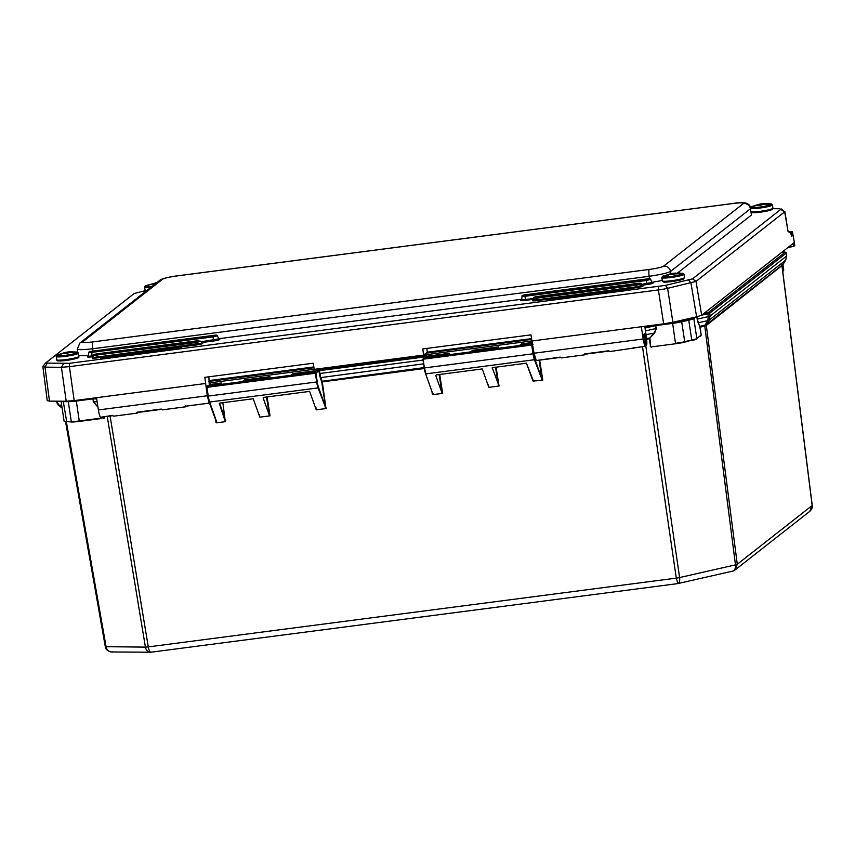 <?xml version="1.0" encoding="UTF-8"?>
<svg xmlns="http://www.w3.org/2000/svg" width="855" height="855" viewBox="0 0 855 855"><rect width="100%" height="100%" fill="white"/><g stroke="black" fill="none" stroke-linecap="round" stroke-linejoin="round"><path stroke-width="1.28" d="M423.278 358.224L423.278 359.175L531.703 345.057L532.28 344.918L531.244 343.999L531.703 345.046L532.569 344.683M207.69 385.787L206.921 387.347L315.345 373.229L315.912 373.101L314.875 372.171L315.912 373.09L318.915 370.739A0.994 0.973 -128.1 0 0 317.793 369.884L314.875 372.171L207.423 386.161L206.921 387.336L208.171 385.573L220.066 384.034L208.171 385.573M219.938 384.045L221.392 382.987L209.496 384.536L210.341 383.874A0.994 0.973 51.9 0 0 209.87 384.066L208.738 385.445M63.323 401.219A0.994 0.823 -89.6 0 0 63.313 401.636L66.733 421.964L64.082 421.13L61.068 401.209A12.472 1.347 -8.6 0 0 63.313 401.636L68.282 401.679A12.472 1.347 -8.6 0 0 76.255 401.048L92.735 398.9L92.682 398.206M97.898 406.702L93.27 401.786L93.056 398.89A0.994 0.823 -89.6 0 1 93.184 398.131M655.956 324.847L656.009 325.541L672.49 323.393A12.472 1.347 -8.6 0 0 681.702 321.79L688.756 320.187A12.472 1.347 -8.6 0 0 693.811 318.552L695.735 317.045M655.379 324.921A0.994 0.556 77.2 0 1 655.646 325.627L656.351 328.459L654.289 332.766L649.276 338.74L650.58 346.564L649.907 338.014L646.572 338.43M209.229 401.903L216.753 421.921L209.635 402.032L318.06 387.913L325.969 408.562L322.292 381.8L320.796 377.226A6.242 1.165 -97.4 0 1 319.93 373.485L319.364 373.624L318.915 370.739L319.503 369.488L317.793 369.884M423.278 358.213L426.239 355.894A0.994 0.973 51.9 0 1 426.709 355.701L319.503 369.488M520.214 344.939L531.244 343.999L423.791 357.988L426.709 355.701M532.205 342.513L521.422 343.913L521.945 344.715M521.4 344.779L532.291 343.058M539.088 360.19L542.038 379.182L534.92 359.292L534.428 359.731L542.337 380.379L533.018 381.052L526.456 363.172L492.234 367.682L499.053 386.022L488.836 387.347L482.252 368.922L436.413 374.896M439.128 374.543L441.992 392.958L442.655 393.364L432.919 394.636L432.673 393.557M441.992 392.958L435.729 375.43M533.573 381.522L526.456 363.172M325.969 408.562L316.232 409.823L309.638 391.398L263.81 397.372M266.525 397.019L269.389 415.434L270.041 415.84L259.835 417.176L253.24 398.751L220.045 403.068M219.243 403.175L225.314 421.665L222.856 402.705M225.314 421.665L216.55 422.808L216.315 421.793M425.598 373.731L432.662 393.535L425.523 373.539A8.988 1.678 82.6 0 1 424.219 367.917L423.278 359.175M209.058 382.955L314.223 369.253M423.738 354.996L531.928 340.91M448.234 354.312L449.687 353.254L427.094 356.204L427.618 356.995M425.897 357.23L448.277 354.312M497.076 347.953L498.529 346.895L472.794 350.251L473.328 351.042M471.597 351.277L497.204 347.942L498.529 346.895M497.118 347.953L471.533 351.277M269.389 415.434L263.116 397.906M219.585 403.132L225.688 420.874M325.178 407.803L325.68 407.354L318.562 387.465A8.988 1.678 -97.4 0 1 317.248 381.832L315.912 373.09M326.418 408.305L325.68 407.354L321.715 381.939L320.304 377.664A6.733 1.25 82.6 0 1 319.364 373.624M291.929 374.672L314.394 371.743L315.719 370.707L314.266 371.754M315.719 370.707L293.126 373.646L293.65 374.447M291.865 374.672L314.309 371.754M242.948 381.052L268.684 377.696L270.009 376.66L244.274 380.005L243.077 381.031M244.274 380.005L244.808 380.806M699.924 327.273L701.153 335.075L700.127 327.187L704.52 326.193A1.496 0.834 77.2 0 1 704.595 325.253L699.999 326.289L699.924 327.273L698.417 322.741L699.775 326.685M677.523 583.602L677.919 583.57C679.394 582.96 679.96 580.951 679.607 577.553L735.46 564.866L704.777 326.15A1.496 0.941 82.6 0 1 704.937 325.189L704.595 325.253M704.777 326.15L706.187 325.595A1.496 1.368 42.9 0 1 706.369 324.633L704.937 325.189L707.833 320.604A4.489 2.052 -147.7 0 0 709.18 320.165L710.099 316.04L786.653 255.987L785.67 260.155L782.314 265.05L706.369 324.633L709.18 320.165L785.67 260.155L782.069 266.087A1.496 1.496 122.4 0 1 782.314 265.05L781.673 264.986L782.314 265.05M706.187 325.595L706.316 325.456A1.496 1.464 51.9 0 1 706.54 324.462M732.992 571.022L735.011 569.996L737.277 564.268L706.316 325.456L781.449 266.001M104.342 416.802L104.502 417.678L104.032 416.845M96.284 405.74L97.823 406.232M56.035 401.219L58.322 405.152A4.489 0.983 -52.9 0 0 58.322 405.152L58.322 405.152A4.489 0.983 -52.9 0 0 58.771 405.131L62.041 407.6M150.779 652.226L150.202 652.258C147.723 652.012 146.13 650.302 145.414 647.117L107.238 416.428M110.081 416.054L148.278 646.893C148.92 650.302 149.796 652.076 150.918 652.215L151.132 652.151M66.38 421.953L106.106 646.818C106.864 650.003 108.713 651.724 111.663 651.97L112.764 651.863M56.729 401.177L58.771 405.131L61.667 405.152M68.304 401.187A0.994 0.823 -89.6 0 0 68.282 401.679L71.296 421.59A12.472 1.347 -8.6 0 0 79.269 420.959L79.419 421.387A11.981 1.293 171.4 0 1 71.767 421.996L104.192 417.71L79.269 420.959L76.202 400.343M79.419 421.387L100.644 418.629M96.701 398.922L93.056 398.89L93.59 401.743L96.444 405.409L97.694 405.42M65.589 421.91L105.304 646.679L145.414 647.117A4.489 0.577 -9.4 0 0 148.278 646.893L676.294 578.13L677.919 583.57L732.607 571.14L735.011 569.996L809.76 511.354L812.239 505.423C812.699 507.282 811.876 509.259 809.76 511.354M782.218 265.082A1.496 1.464 51.9 0 0 781.994 266.076L812.164 505.519L737.277 564.268A4.489 0.545 -7.4 0 1 735.46 564.866C735.749 568.276 734.787 570.37 732.607 571.14M785.649 260.187L786.718 255.891L786.354 253.005L784.74 252.011A0.994 0.823 -89.6 0 1 784.954 252.054M708.282 316.628L707.833 320.604L698.417 322.741L697.327 319.118L708.282 316.628A4.489 0.545 172.6 0 0 710.099 316.04L709.736 313.165L786.29 253.101A0.994 0.973 51.9 0 0 785.168 252.225L708.603 312.289A0.994 0.973 51.9 0 1 709.736 313.165L707.908 313.753L708.282 316.628M692.881 317.697A0.994 0.973 51.9 0 1 693.811 318.552L696.825 338.473L701.153 335.075L696.825 338.473A12.472 1.347 171.4 0 1 691.77 340.108L684.577 342.182M651.563 346.884L675.653 343.742A11.981 1.293 -8.6 0 0 684.502 342.192L684.716 341.711A12.472 1.347 171.4 0 1 675.503 343.315L672.479 322.324M651.617 346.874L656.074 346.296M649.907 338.014L654.631 333.023L646.038 334.636M531.554 338.612L427.318 352.185L423.588 355.103L314.245 369.349L313.229 363.215L204.826 377.333L207.284 395.769L209.197 403.111L185.097 406.253L185.781 406.788L162.3 409.844L161.2 409.064L137.046 412.217L136.479 412.58L137.163 413.125L137.954 412.42M205.628 383.489L96.519 397.703L98.389 409.951A9.245 1.721 82.6 0 0 100.441 417.272L100.527 417.261M112.657 415.605L113.694 416.182L112.582 415.402L100.441 417.272L112.849 415.69M608.878 350.988L609.925 351.555L608.803 350.774L584.649 353.927L584.083 354.291L584.767 354.836L585.568 354.13M644.788 326.3L646.327 336.539A9.245 1.721 -97.4 0 1 646.69 345.196L645.45 337.426L644.873 337.543L646.017 344.928L646.647 345.281L645.172 345.473M645.279 346.296L645.247 346.328A9.245 1.721 -97.4 0 1 643.195 338.997L641.314 326.749L531.949 340.995L534.033 353.222L536.256 360.554L560.452 357.401M536.309 360.511L560.185 357.112L561.297 357.892L560.26 357.315M423.588 355.103L422.787 348.947L530.934 334.861L531.949 340.995M644.018 337.661L644.873 337.543A3.42 0.641 -97.4 0 0 643.965 334.433M645.29 346.339L643.719 338.452L645.29 346.35M645.247 346.328L609.904 351.555M185.097 406.253L185.663 405.879L185.097 406.253M209.261 384.547L208.866 376.809M313.838 366.945L209.379 380.539M427.318 352.185L426.805 348.423M96.519 397.703L74.182 400.61L69.405 366.645L658.393 289.941A12.472 1.293 -8.7 0 0 667.605 288.338L696.013 281.402L784.687 211.826L781.342 208.951L692.593 278.848L665.425 285.388L69.479 363.3L45.465 363.119L134.139 293.543L145.158 290.679M42.932 366.453L44.994 367.158L61.432 367.287L66.198 401.241L74.182 400.61M66.198 401.241L49.494 401.123L44.994 367.158L47.014 363.653M42.857 366.517L47.239 400.674L49.494 401.123M793.451 243.205L793.91 246.272L794.808 245.567L794.348 242.499L701.666 315.206L696.013 281.402L692.593 278.848M688.777 280.087L690.958 283.037L696.622 316.842L701.666 315.206M696.622 316.842L672.874 322.239L667.605 288.338L665.425 285.388M658.468 286.596L658.393 289.941L663.662 323.842L672.874 322.239A11.478 1.24 171.4 0 0 680.986 320.807M663.662 323.842L641.314 326.749M787.754 247.672L793.91 246.272M612.159 291.053L626.255 289.727L629.451 289.663L624.93 290.764L548.076 300.426L563.541 297.38L612.159 291.053L612.383 292.399M611.378 291.673L611.517 292.517M567.474 297.39L567.581 298.235M562.75 298L562.889 298.844M563.541 297.38L563.766 298.737M115.094 356.3L169.226 348.733L168.435 349.353L181.794 347.964L103.615 358.662L100.42 358.726L104.941 357.625L115.094 356.3L115.243 357.144M115.885 355.68L116.109 357.027M164.502 349.353L164.726 350.7M163.722 349.962L163.861 350.817M784.869 211.527L788.021 231.395L790.683 233.233L791.698 236.354M772.888 208.684L779.717 208.738L784.687 211.826L788.021 231.395L788.866 231.342L788.021 230.936M790.17 232.56L792.232 232.571L792.275 231.983L789.657 231.962M794.348 242.499L792.435 231.876L789.539 231.855L792.275 231.983M791.645 236.311L792.286 232.87L790.394 232.849M616.092 291.053L616.198 291.908M168.435 349.353L168.542 350.197M119.818 355.68L119.924 356.535M677.149 321.576A10.859 1.176 -8.6 0 0 690.177 318.669M42.814 366.581L45.465 363.119M79.729 343.154A6.242 6.092 51.9 0 1 82.764 341.84L162.621 279.179C164.641 278.078 169.397 276.999 176.889 275.941L733.387 203.469C740.633 202.614 743.978 202.635 743.433 203.543A6.242 6.092 51.9 0 1 750.412 208.78L751.492 214.99L677.641 272.927M662.251 280.504L651.938 282.3M521.7 299.261L218.677 338.73M88.45 355.605L78.799 355.755M63.452 363.781L61.432 367.287L69.405 366.645L69.479 363.3M77.324 349.022L77.324 349.054C78.147 349.952 83.266 349.855 92.661 348.765A6.242 1.165 -97.4 0 1 92.8 341.915C85.564 342.77 82.219 342.748 82.764 341.84M92.96 351.084L92.661 348.765L649.159 276.293C660.391 274.647 667.531 273.023 670.555 271.43A6.242 6.092 -128.1 0 0 663.566 266.194C661.556 267.294 656.8 268.374 649.308 269.443L92.8 341.915M733.387 203.469A6.242 1.165 -97.4 0 1 733.505 203.415C744.363 201.449 750.092 203.084 750.679 208.331L750.679 208.299M762.778 204.441L762.617 203.843L764.947 203.789L770.558 204.527M762.724 204.078L764.862 203.8M761.303 204.879L764.295 204.249L761.281 204.901A28.61 5.312 82.6 0 0 761.174 205.05A48.981 47.837 -128.2 0 0 759.261 205.296A28.61 5.312 -97.4 0 1 759.368 205.147L757.06 205.189L750.466 207.466A10.923 1.176 171.4 0 1 750.466 207.423A10.923 1.176 171.4 0 1 750.989 207.081L757.626 204.74L759.849 204.452L759.967 205.2M760.533 205.125L759.849 204.452M760.416 204.324L760.715 204.089A28.61 5.312 -97.4 0 1 760.854 204.046L761.003 205.072M760.854 204.046A48.981 47.837 51.8 0 1 762.767 203.8A28.61 5.312 82.6 0 0 762.639 203.832L762.617 203.843M772.022 204.345A10.923 1.176 171.4 0 1 771.456 204.794L764.295 204.249M68.753 352.666L68.592 352.068L70.922 352.014L76.533 352.752M68.699 352.303L70.837 352.025M77.997 352.57A10.923 1.176 171.4 0 1 77.431 353.019L70.345 352.463L67.278 353.104A28.61 5.312 82.6 0 0 67.15 353.275A48.981 47.837 -128.2 0 0 65.237 353.521A28.61 5.312 -97.4 0 1 65.343 353.372L63.035 353.414L56.398 355.755A10.923 1.176 171.4 0 1 56.441 355.648A10.923 1.176 171.4 0 1 56.964 355.306L57.328 355.028C67.47 351.597 66.797 351.662 76.907 352.068A10.549 1.144 171.4 0 1 77.591 352.388M66.508 353.35L66.391 352.549L65.942 353.425M66.391 352.549L66.679 352.313A28.61 5.312 -97.4 0 1 66.829 352.271L66.979 353.297M57.306 355.039L65.824 352.677M66.829 352.271A48.981 47.837 51.8 0 1 68.742 352.025A28.61 5.312 82.6 0 0 68.614 352.057L70.922 352.014M154.905 283.999L154.787 283.187L154.338 284.063M154.787 283.187L155.086 282.962A28.61 5.312 -97.4 0 1 155.225 282.92L155.364 283.807M145.585 285.923L154.231 283.315M155.161 283.967A48.981 47.837 -128.2 0 0 153.633 284.17A28.61 5.312 -97.4 0 1 153.75 284.01L151.517 284.042L154.103 284.106M151.517 284.042L144.794 286.404A10.923 1.176 171.4 0 1 144.837 286.297A10.923 1.176 171.4 0 1 145.361 285.955M151.442 284.063L154.114 284.095M155.225 282.92A48.981 47.837 51.8 0 1 156.764 282.706L145.724 285.666M673.601 274.252L672.885 273.547L673.003 274.316M673.494 273.482L682.45 273.279M683.508 273.514L674.691 273.91A28.61 8.101 79.6 0 1 674.937 274.017A48.981 46.672 101.4 0 0 673.088 274.359A28.61 8.101 -100.4 0 0 672.864 274.252L669.561 274.594L663.138 277.266A10.923 1.176 171.4 0 1 662.133 277.063L668.557 274.391L670.769 274.37M668.631 274.38L670.715 273.995M670.512 273.782L670.491 273.782A28.61 8.101 -100.4 0 0 670.288 273.792A48.981 46.672 -78.6 0 1 672.137 273.45A28.61 8.101 79.6 0 1 672.34 273.44L672.885 273.547M675.642 273.087L672.34 273.44L675.568 273.108M672.137 273.45L672.244 274.134M663.929 276.731L662.133 277.063M531.703 345.046L533.039 353.788L533.616 353.649L532.28 344.918M206.515 387.368L208.257 396.089L206.921 387.336M784.58 252.033A0.994 0.823 -89.6 0 1 784.74 252.011L782.24 251.99L785.168 252.225M708.603 312.289L707.192 312.748A0.994 0.556 77.2 0 1 707.908 313.753L701.731 315.164M707.192 312.748L703.836 313.518M688.414 319.407A0.994 0.556 77.2 0 1 688.756 320.187L691.77 340.108L684.716 341.711L681.702 321.79A0.994 0.556 77.2 0 0 681.317 320.967M692.614 317.75A11.478 1.24 171.4 0 1 688.04 319.204M210.341 383.874L209.176 383.863M645.055 328.031L655.646 325.627L655.988 328.512L645.482 330.896M651.232 325.466L644.884 326.899M209.528 385.402L220.408 383.671M425.448 356.514L425.501 355.691M423.011 360.062L319.93 373.485L319.492 370.632L424.967 356.888M315.345 373.229L316.681 381.961L317.248 381.832M207.851 396.1A8.988 1.678 82.6 0 0 209.165 401.711L209.635 402.032A9.48 1.763 -97.4 0 1 208.257 396.089L316.681 381.961A9.48 1.763 82.6 0 0 318.06 387.913L318.562 387.465M97.139 401.775L93.27 401.786M64.082 421.13A12.472 1.347 -8.6 0 0 66.327 421.558L71.617 421.996M61.111 401.508L55.949 401.166M488.451 384.836L488.836 387.347M442.655 393.364L439.705 374.469M495.526 367.19L498.401 385.616M499.053 386.022L496.103 367.116M492.127 368.088L492.811 367.554M431.946 391.547L432.416 394.508M321.715 381.939L424.304 368.516M315.848 407.311L316.232 409.823M270.041 415.84L267.102 396.944M259.439 414.654L259.835 417.176M215.588 419.72L216.048 422.68M642.511 346.713L676.294 578.13A4.489 0.599 171.7 0 0 679.607 577.553L645.717 345.399M542.786 380.133L539.665 360.105M534.92 359.292A8.988 1.678 -97.4 0 1 533.616 353.649M533.039 353.788A9.48 1.763 82.6 0 0 534.428 359.731L426.004 373.859A9.48 1.763 -97.4 0 1 424.614 367.907L533.039 353.788M541.546 379.631L542.337 380.379M432.919 394.636L433.122 393.749M422.883 359.185L424.219 367.896M521.422 343.913L520.086 344.96M220.066 384.034L221.392 382.987M427.094 356.204L425.769 357.24M425.833 357.23L448.319 354.301L449.687 353.254M293.126 373.646L291.801 374.682M268.684 377.696L270.009 376.66M472.794 350.251L471.468 351.287M448.704 353.938L427.073 357.069M473.275 350.742L497.557 347.579M216.55 422.808L216.753 421.921M424.166 367.607L321.576 381.341M423.588 363.835L320.304 377.664M293.126 374.511L314.736 371.391M244.252 380.87L269.036 377.344M700.373 336.229L701.357 334.989M650.206 346.617L651.467 347.333M646.658 339.339L649.65 338.687M696.761 316.81L698.193 323.137M104.502 417.678L103.883 418.651M697.135 319.193L696.964 316.767M782.742 271.377L783.575 270.404L782.699 271.088M783.394 270.864L783.757 270.127A12.472 1.347 171.4 0 1 783.575 270.404L782.688 264.526M654.631 333.023L656.351 328.459M691.631 340.579A11.981 1.293 -8.6 0 0 696.408 339.029M208.855 381.426L313.977 367.736M426.1 353.136L531.682 339.392M207.284 395.769L98.389 409.951M645.151 345.388L646.466 345.217M643.195 338.997L534.033 353.222M646.017 344.928L645.108 345.046M645.45 337.426A3.922 0.727 82.6 0 0 644.168 333.845A3.922 0.727 82.6 0 0 644.125 338.462L643.815 334.369M216.294 421.707L209.08 401.829M552.587 299.325L552.715 300.169M104.941 357.625L105.058 358.469M626.255 289.727L626.373 290.55M178.599 348.028L178.716 348.851M538.019 296.407L538.062 296.407C534.407 296.899 532.911 297.487 533.573 298.149L536.919 298.096L538.019 296.407L637.616 283.433L636.548 284.277L536.972 297.241M533.573 298.149L533.381 299.827L537.079 299.763L537.026 300.618L636.612 287.654L636.665 286.799L537.079 299.763L536.919 298.096L636.494 285.132L636.548 284.277M636.494 285.132L641.207 283.967L641.891 285.506L636.665 286.799L636.494 285.132M636.612 287.654A5.483 0.588 -8.6 0 0 642.447 286.446A5.483 0.588 -8.6 0 0 641.058 285.944L642.372 285.976L641.891 285.506M534.311 299.998A5.483 0.588 -8.6 0 0 532.751 300.832A5.483 0.588 -8.6 0 0 537.026 300.618M522.587 299.774A5.483 0.588 -8.6 0 0 521.037 300.618A5.483 0.588 -8.6 0 0 525.312 300.394L533.435 299.336M641.763 285.228L646.722 284.587A5.483 0.588 -8.6 0 0 652.557 283.379A5.483 0.588 -8.6 0 0 651.168 282.877M93.323 355.808L89.369 356.193A5.483 0.588 -8.6 0 0 87.776 357.037A5.483 0.588 -8.6 0 0 92.051 356.824L93.227 356.663M201.556 342.556L213.451 341.006A5.483 0.588 -8.6 0 0 219.286 339.798A5.483 0.588 -8.6 0 0 217.897 339.296M94.093 357.326A5.483 0.588 -8.6 0 0 92.543 358.17A5.483 0.588 -8.6 0 0 96.818 357.946L196.394 344.982A5.483 0.588 -8.6 0 0 202.229 343.774A5.483 0.588 -8.6 0 0 200.84 343.272L96.872 357.091L96.754 354.569L97.844 353.735C94.189 354.227 92.693 354.814 93.355 355.477L196.276 342.46L196.329 341.605L96.754 354.569M525.996 294.697L526.039 294.697C522.982 295.028 521.646 295.574 522.031 296.322L525.034 296.268L525.996 294.697L647.449 278.88L526.017 294.697M533.531 298.481L525.365 299.539L525.034 296.268L646.433 280.461L646.487 279.606L525.088 295.413M647.406 278.89L646.487 279.606M646.722 284.587L646.433 280.461L650.676 279.414L652.002 282.439L641.41 284.426M525.312 300.394L525.365 299.539L522.629 299.774M97.812 353.735L197.398 340.76L196.329 341.605M196.394 344.982L196.276 342.46L201 341.295L197.398 340.76L97.823 353.735M96.818 357.946L96.872 357.091L94.136 357.326M92.051 356.824L91.827 351.843L92.778 351.116C89.722 351.448 88.386 351.993 88.77 352.741L213.173 336.881L213.226 336.026L91.827 351.843M92.735 351.127L214.167 335.31L92.757 351.116M213.451 341.006L213.173 336.881L217.405 335.844C217.373 335.107 216.283 334.925 214.167 335.31M214.145 335.31L213.226 336.026M217.405 335.844L218.741 338.869L201.203 341.754M162.621 279.179A6.242 6.092 -128.1 0 0 159.703 280.408L79.836 343.058L77.324 349.054L77.752 352.303M649.565 278.751L649.159 276.293A6.242 1.165 -97.4 0 1 649.308 269.443M733.505 203.415A6.242 1.165 -97.4 0 1 733.515 203.415L177.006 275.887C170.904 276.571 161.135 278.687 159.703 280.408M670.929 273.664L670.555 271.43L750.412 208.78L751.492 214.99M743.433 203.543L663.566 266.194M757.712 204.73L760.704 204.089M761.281 204.901L764.37 204.238M771.039 204.612A10.549 1.144 171.4 0 1 759.411 207.113A10.549 1.144 171.4 0 1 750.765 207.263M757.06 205.189L759.368 205.147M759.379 205.136L757.135 205.179M760.715 204.089L757.626 204.74M764.947 203.789L762.639 203.832M750.722 208.577A11.233 1.208 -8.6 0 0 763.088 207.583A11.233 1.208 -8.6 0 0 772.428 204.954L770.932 203.843A10.549 1.144 171.4 0 1 771.616 204.163M772.428 204.954L772.92 208.193A11.233 1.208 171.4 0 1 763.697 210.8A11.233 1.208 171.4 0 1 751.289 211.837M751.983 212.147A10.249 1.112 -8.6 0 0 762.863 211.816A10.249 1.112 -8.6 0 0 771.477 209.037M77.025 352.837A10.549 1.144 171.4 0 1 65.386 355.338A10.549 1.144 171.4 0 1 56.74 355.488M56.195 356.503A11.233 1.208 -8.6 0 0 56.195 356.535A11.233 1.208 -8.6 0 0 67.481 356.054A11.233 1.208 -8.6 0 0 78.404 353.179L76.907 352.068M78.895 356.417A11.233 1.208 171.4 0 1 67.973 359.303A11.233 1.208 171.4 0 1 56.687 359.784C58.226 360.361 52.807 361.772 68.24 360.147C84.399 356.791 76.565 357.946 78.895 356.417L78.404 353.179M57.958 360.372A10.249 1.112 -8.6 0 0 68.838 360.041A10.249 1.112 -8.6 0 0 77.452 357.262M152.372 286.158A10.549 1.144 171.4 0 1 145.136 286.126M144.837 286.297L144.602 287.184A11.233 1.208 -8.6 0 0 144.602 287.184A11.233 1.208 -8.6 0 0 150.875 287.323M146.462 290.786A11.233 1.208 171.4 0 1 145.094 290.422L145.788 291.32M683.102 273.365A10.549 1.144 171.4 0 1 675.92 275.695A10.549 1.144 171.4 0 1 663.469 276.977M669.561 274.594L672.864 274.252M672.842 274.252L669.636 274.583M670.491 273.782L668.557 274.391M662.465 276.774A10.549 1.144 171.4 0 1 662.924 276.165L661.823 277.661A11.233 1.208 -8.6 0 0 662.336 277.939A11.233 1.208 -8.6 0 0 663.01 278.025A11.233 1.208 -8.6 0 0 675.578 276.785A11.233 1.208 -8.6 0 0 684.032 274.305L684.524 277.554A11.233 1.208 171.4 0 1 675.194 280.173A11.233 1.208 171.4 0 1 662.828 281.177A11.233 1.208 171.4 0 1 662.315 280.91L663.555 281.979C664.314 282.941 682.985 280.109 683.519 278.997L684.524 277.554M663.897 281.979A10.249 1.112 -8.6 0 0 676.818 280.771A10.249 1.112 -8.6 0 0 683.081 278.388M520.15 344.95L531.992 343.4L533.018 344.212M206.504 387.358L209.176 401.818M526.413 363.151L533.018 381.052M422.872 359.175L425.544 373.646L432.683 393.621M268.641 377.696L243.012 381.041M782.069 266.087L812.239 505.423M58.322 405.152L62.094 408.017M105.304 646.679C105.037 649.821 110.413 652.376 111.663 651.97L150.918 652.215L677.491 583.644M786.354 253.016L786.718 255.891M783.757 270.127L782.87 264.259M696.643 338.922L675.653 343.742M136.682 412.591L161.467 409.363M162.311 409.844L161.274 409.278M137.174 413.125L113.683 416.182M584.286 354.301L609.081 351.074M584.777 354.825L561.286 357.892M632.914 347.964L645.279 346.361M633.384 348.498L634.186 347.803M185.3 406.253L209.24 403.143M185.781 406.788L186.582 406.093M641.207 283.967C641.154 283.208 639.957 283.026 637.616 283.433L538.041 296.407M533.381 299.827L533.06 300.415L534.354 299.998M647.427 278.88C649.64 278.506 650.73 278.687 650.676 279.414M522.031 296.322L521.657 299.603M652.002 282.439L652.483 282.909L651.125 282.887M93.355 355.477L93.163 357.155M88.77 352.741L88.396 356.022M218.741 338.869L219.222 339.328L217.854 339.317M201 341.295L201.673 342.834M750.466 207.423L750.22 208.043M751.353 206.803C761.484 203.372 760.822 203.437 770.932 203.843M772.92 208.193L772.332 209.411L768.987 210.608L755.029 212.703L751.395 212.435M56.441 355.648L56.687 359.784M144.602 287.184L145.094 290.422M683.444 273.472L684.032 274.305M662.924 276.165L670.993 273.653L679.864 272.948M661.823 277.661L662.315 280.91"/></g></svg>
